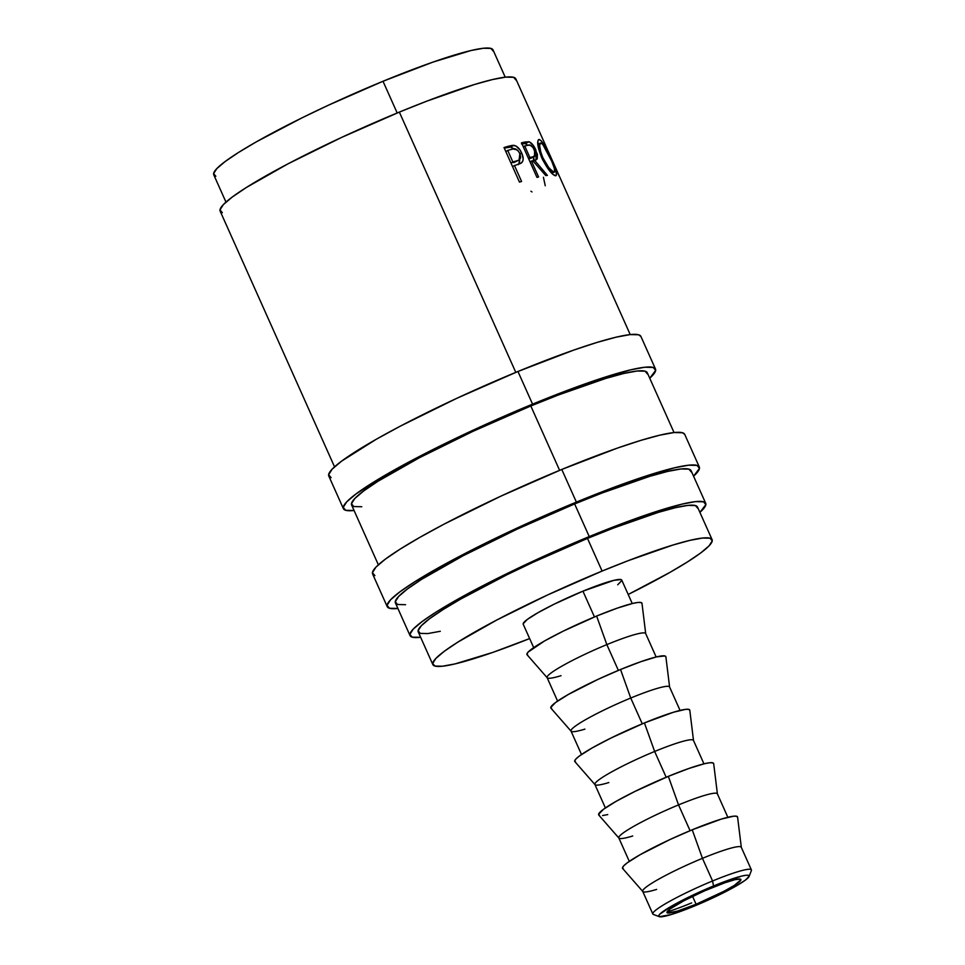 <?xml version="1.0" encoding="UTF-8"?>
<svg xmlns="http://www.w3.org/2000/svg" width="965" height="965" viewBox="0 0 965 965"><rect width="100%" height="100%" fill="white"/><g stroke="black" fill="none" stroke-linecap="round" stroke-linejoin="round"><path stroke-width="1.45" d="M749.081 876.485L751.361 870.623A53.98 5.947 155.9 0 0 712.568 880.973L713.521 885.967A49.48 5.452 -24.1 0 1 749.081 876.485A49.48 5.452 -24.1 0 1 694.354 906.063L671.411 914.494L659.433 916.702L658.721 915.845L659.734 914.241L672.509 905.58L695.874 893.699L721.965 882.601L741.964 876.027L746.017 875.279L748.442 875.339L749.154 876.184L745.414 880.104L735.366 886.449L720.529 894.253L694.354 906.063A49.48 5.452 -24.1 0 1 659.288 916.654A49.48 5.452 -24.1 0 1 713.521 885.967L712.568 880.973A53.98 5.947 -24.1 0 1 751.385 869.887L741.265 847.258A53.98 5.947 155.9 0 0 702.448 858.331L712.568 880.973L702.448 858.331A53.98 5.947 -24.1 0 1 741.325 847.451L737.586 817.09A62.978 6.936 155.9 0 0 692.231 829.791L702.448 858.331L692.231 829.791L669.782 839.634L640.036 854.761L627.238 862.831L623.776 865.774L622.485 867.825L623.39 868.898M655.5 369.064L640.893 336.411A170.95 18.83 155.9 0 0 517.952 371.489L532.559 404.142A170.95 18.83 -24.1 0 1 655.5 369.064A170.95 18.83 -24.1 0 1 649.747 378.244L655.669 370.355L653.184 367.424L644.801 367.243L630.833 369.812L588.469 382.695L532.559 404.142L517.952 371.489L457 398.219L400.282 426.168L376.278 439.268L341.538 461.186L332.153 469.159L328.619 474.732L331.104 477.663M699.323 467.024L684.716 434.371A170.95 18.83 155.9 0 0 561.775 469.448L576.382 502.102A170.95 18.83 -24.1 0 1 699.323 467.024A170.95 18.83 -24.1 0 1 693.57 476.203L699.48 468.315L697.007 465.383L688.624 465.202L674.644 467.772L632.292 480.654L576.382 502.102L561.775 469.448L500.823 496.179L444.105 524.128L420.101 537.228L400.258 549.049L385.361 559.145L375.964 567.118L372.442 572.691L374.915 575.623M727.851 817.283L717.369 793.821A53.98 5.947 155.9 0 0 678.54 804.907L690.072 830.684L678.54 804.907A53.98 5.947 -24.1 0 1 717.417 794.014L713.69 763.665A62.978 6.936 155.9 0 0 668.335 776.355L678.54 804.907L668.335 776.355L635.018 791.397L616.14 801.324L603.342 809.394L598.577 814.388L599.494 815.473M703.955 763.846L693.461 740.396A53.98 5.947 155.9 0 0 654.644 751.47L666.176 777.247L654.644 751.47A53.98 5.947 -24.1 0 1 693.521 740.589L689.794 710.228A62.978 6.936 155.9 0 0 644.427 722.93L654.644 751.47L644.427 722.93L611.122 737.96L592.233 747.887L579.434 755.969L575.972 758.912L574.682 760.963L575.586 762.036M680.06 710.409L669.565 686.959A53.98 5.947 155.9 0 0 630.736 698.033L642.268 723.822L630.736 698.033A53.98 5.947 -24.1 0 1 669.614 687.152L665.886 656.791A62.978 6.936 155.9 0 0 620.531 669.493L630.736 698.033L620.531 669.493L598.071 679.336L568.337 694.462L555.538 702.532L550.774 707.526L551.691 708.612M656.152 656.984L645.657 633.523A53.98 5.947 155.9 0 0 606.84 644.608L618.372 670.385L606.84 644.608A53.98 5.947 -24.1 0 1 645.718 633.728L641.99 603.366A62.978 6.936 155.9 0 0 596.623 616.056L606.84 644.608L596.623 616.056L563.319 631.098L544.429 641.025L528.181 652.038L526.878 654.089L527.795 655.175M632.256 603.547L621.762 580.098A53.98 5.947 155.9 0 0 582.932 591.171L594.464 616.961L582.932 591.171L554.38 604.066L538.193 612.57L527.228 619.494L523.151 623.776M712.11 539.676L697.502 507.023A152.953 16.839 155.9 0 0 587.492 538.41L602.1 571.063A152.953 16.839 -24.1 0 1 712.11 539.676A152.953 16.839 -24.1 0 1 628.191 594.476L669.614 572.571L687.357 561.992L700.699 552.957L709.094 545.816L712.254 540.834L710.035 538.217L702.532 538.048L690.035 540.34L673.015 545.008L628.191 560.677L602.1 571.063L587.492 538.41L532.957 562.33L506.601 574.935L460.739 599.048L442.995 609.627L429.654 618.662L421.259 625.803L418.098 630.784L420.318 633.402L427.821 633.571L440.317 631.279M505.226 77.188L493.006 49.878A152.953 16.839 155.9 0 0 383.008 81.265L397.194 112.989L383.008 81.265L328.474 105.185L302.117 117.79L256.244 141.903L238.5 152.482L225.171 161.517L216.763 168.658L213.615 173.64L215.822 176.257M696.091 904.241A40.494 4.463 -24.1 0 1 666.972 912.552A40.494 4.463 -24.1 0 1 711.784 887.788A40.494 4.463 -24.1 0 1 740.903 879.477A40.494 4.463 -24.1 0 1 696.091 904.241L692.581 896.376L696.091 904.241L723.967 891.286L734.353 885.388L740.939 879.791L740.348 879.091L735.053 879.658L725.017 882.71L704.571 890.852L683.908 900.743L670 909.03L666.936 912.239L667.527 912.938L677.321 911.141L696.091 904.241M705.717 503.356L691.109 470.703A161.951 17.828 155.9 0 0 574.633 503.935L589.241 536.588A161.951 17.828 -24.1 0 1 705.717 503.356A161.951 17.828 -24.1 0 1 699.89 512.379L705.873 504.574L703.521 501.8L695.572 501.619L682.339 504.056L642.207 516.275L589.241 536.588L574.633 503.935A161.951 17.828 155.9 0 0 395.433 602.956L410.041 635.609A161.951 17.828 -24.1 0 1 589.241 536.588L531.498 561.907L503.585 575.261L455.022 600.785L436.228 611.991L422.115 621.557L413.213 629.12L409.872 634.391L412.224 637.165L420.644 637.286A161.951 17.828 -24.1 0 1 410.041 635.609M674.04 432.549L647.286 372.743A161.951 17.828 155.9 0 0 530.81 405.976L559.616 470.341L530.81 405.976A161.951 17.828 155.9 0 0 351.61 504.997L378.364 564.802M545.454 145.088L544.115 142.108A161.951 17.828 155.9 0 0 544.079 142.06L559.181 176.173A161.951 17.828 155.9 0 1 559.447 176.474L548.494 151.903L559.447 176.474A161.951 17.828 155.9 0 0 559.181 176.173L544.079 142.06A161.951 17.828 -24.1 0 1 544.115 142.108L515.829 78.865A161.951 17.828 155.9 0 0 399.353 112.097L515.793 372.381L399.353 112.097A161.951 17.828 155.9 0 0 220.153 211.13L334.541 466.843M514.84 149.503L510.569 147.09L505.467 147.922A157.452 17.334 155.9 0 0 504.333 148.248A157.452 17.334 -24.1 0 1 505.467 147.922L508.579 146.198A161.951 17.828 155.9 0 0 504.019 147.548L519.472 182.096L504.019 147.548A161.951 17.828 -24.1 0 1 508.579 146.198L512.463 145.341L515.998 146.041L520.147 150.154L522.029 153.857L523.175 158.984L522.704 161.312L520.895 163.278L516.106 165.039A161.951 17.828 155.9 0 0 514.454 165.522L521.595 181.468A161.951 17.828 155.9 0 0 519.472 182.096A161.951 17.828 155.9 0 1 521.595 181.468L514.454 165.522L512.536 166.595L514.454 165.522A161.951 17.828 155.9 0 1 516.106 165.039L521.486 162.892C523.645 160.938 523.718 157.645 521.679 153.037C519.677 148.538 517.047 145.968 513.826 145.317L508.579 146.198L505.467 147.922L510.569 147.09L513.826 145.317L510.569 147.09L514.128 148.839M536.95 177.367L521.498 142.808A161.951 17.828 -24.1 0 1 525.081 142.012L529.423 141.915L533.5 145.715L537.409 154.352L537.228 158.899L534.646 160.371L547.408 175.353A161.951 17.828 155.9 0 0 545.816 175.594L532.752 160.757A161.951 17.828 155.9 0 0 531.462 161.046L538.591 176.993A161.951 17.828 155.9 0 0 536.95 177.367A161.951 17.828 155.9 0 1 538.591 176.993L531.462 161.046L529.99 161.806L531.462 161.046A161.951 17.828 155.9 0 1 532.752 160.757L545.816 175.594A161.951 17.828 155.9 0 1 547.408 175.353L534.646 160.371L536.07 159.913L535.901 150.058C533.802 145.438 531.498 142.675 528.989 141.771L525.081 142.012L521.498 143.857L525.322 143.628L528.989 141.771L525.322 143.628L527.879 145.317L525.322 143.628L521.498 143.857L525.081 142.012A161.951 17.828 155.9 0 0 521.498 142.808L536.95 177.367M538.784 139.503L541.401 140.902L549.218 154.834L555.84 170.95L556.54 174.665L555.937 175.739L553.066 174.472L549.435 170.636L542.632 159.768L538.325 147.729L537.915 140.793L538.784 139.503M493.151 51.036L490.944 48.419L483.441 48.25L470.932 50.542L433.032 62.086L383.008 81.265A152.953 16.839 155.9 0 0 213.76 174.798L225.967 202.095M515.986 80.083L513.633 77.309L505.696 77.128L492.452 79.564L474.442 84.51L426.976 101.096L399.353 112.097L341.61 137.416L287.884 163.893L246.352 187.5L232.227 197.065L223.337 204.628L219.996 209.9L222.336 212.674M697.647 508.181L695.427 505.564L687.924 505.395L675.428 507.687L658.407 512.355L613.583 528.024L587.492 538.41A152.953 16.839 155.9 0 0 418.243 631.942L432.851 664.596A152.953 16.839 -24.1 0 1 602.1 571.063L547.565 594.983L496.818 619.988L457.591 642.28L444.262 651.315L435.854 658.456L432.706 663.438L434.925 666.055L442.428 666.224L454.925 663.932L492.826 652.4L529.64 638.565A152.953 16.839 -24.1 0 1 432.851 664.596M617.733 584.778L621.81 580.508L621.026 579.579L613.969 580.327L582.932 591.171A53.98 5.947 155.9 0 0 523.199 624.186L533.693 647.636M641.978 603.607L641.074 602.534L637.986 602.462L632.835 603.402L617.226 608.155L596.623 616.056A62.978 6.936 155.9 0 0 527.071 654.765L547.215 677.78A53.98 5.947 -24.1 0 1 606.84 644.608A53.98 5.947 155.9 0 0 547.107 677.611L557.589 701.073M561.027 675.693A53.98 5.947 -24.1 0 1 547.215 677.78M665.886 657.044L664.969 655.959L656.731 656.839L641.134 661.592L620.531 669.493A62.978 6.936 155.9 0 0 550.967 708.201L571.111 731.217A53.98 5.947 -24.1 0 1 630.736 698.033A53.98 5.947 155.9 0 0 571.003 731.048L581.497 754.497M584.923 729.118A53.98 5.947 -24.1 0 1 571.111 731.217M689.782 710.481L688.877 709.396L685.789 709.323L673.63 712.194L644.427 722.93A62.978 6.936 155.9 0 0 574.875 761.638L595.019 784.654A53.98 5.947 -24.1 0 1 654.644 751.47A53.98 5.947 155.9 0 0 594.898 784.473L605.393 807.934M608.831 782.555A53.98 5.947 -24.1 0 1 595.019 784.654M602.582 815.546L607.733 814.593M713.69 763.906L712.773 762.832L709.685 762.76L704.534 763.701L688.938 768.454L668.335 776.355A62.978 6.936 155.9 0 0 598.77 815.063L618.915 838.078A53.98 5.947 -24.1 0 1 678.54 804.907A53.98 5.947 155.9 0 0 618.806 837.909L629.301 861.371M632.726 835.992A53.98 5.947 -24.1 0 1 618.915 838.078M737.586 817.343L736.681 816.257L733.593 816.197L721.434 819.056L692.231 829.791A62.978 6.936 155.9 0 0 622.666 868.5L642.823 891.515A53.98 5.947 -24.1 0 1 702.448 858.331A53.98 5.947 155.9 0 0 642.702 891.346L652.835 913.976A53.98 5.947 -24.1 0 1 712.568 880.973A53.98 5.947 155.9 0 0 653.401 914.446L659.288 916.654M656.634 889.416A53.98 5.947 -24.1 0 1 642.823 891.515M691.652 902.902A53.98 5.947 -24.1 0 1 667.008 911.973A53.98 5.947 155.9 0 0 691.652 902.902M530.943 191.227L531.968 191.939M543.428 177.258L545.237 185.738M548.494 151.903L630.217 334.59L616.225 337.159L597.202 342.37L573.861 350.054L517.952 371.489A170.95 18.83 155.9 0 0 328.788 476.022L343.395 508.676A170.95 18.83 -24.1 0 1 532.559 404.142L471.608 430.873L414.89 458.821L390.885 471.921L356.145 493.839L346.761 501.812L343.226 507.385L345.711 510.316L354.095 510.497A170.95 18.83 -24.1 0 1 343.395 508.676M539.206 139.442L538.325 139.877L539.206 139.442C536.552 140.54 537.409 146.716 541.799 157.971C547.396 168.911 551.98 174.846 555.538 175.787C557.481 175.099 555.924 169.321 550.858 158.441L550.858 158.441C545.961 147.03 542.077 140.697 539.206 139.442L538.711 139.539M537.71 143.194L538.361 144.05L537.71 143.194M549.676 168.236L550.352 170.359M542.909 157.85L541.956 158.32L542.909 157.85C539.339 148.719 538.651 143.773 540.834 143.001C543.211 143.978 546.407 149.056 550.424 158.212C554.513 167.174 555.683 171.842 553.91 172.24C551.075 171.493 547.408 166.704 542.909 157.85L549.037 168.091L553.91 172.24L551.751 173.266L554.513 172.047L554.393 168.477L551.691 161.119L542.656 144.231L540.484 143.037L539.616 145.425L540.75 152.132L542.909 157.85M551.847 173.35L553.91 172.24M534.767 150.624L535.901 150.058L534.767 150.624M533.79 156.788L533.331 161.046M533.114 161.155L534.646 160.371L533.114 161.155M532.861 161.481L533.922 159.647L533.657 156.234M530.81 158.308L534.526 156.414M534.61 150.251L534.514 156.427L529.459 158.73L533.066 156.873L528.41 158.26L529.869 157.5L524.719 145.98L523.259 146.74L524.719 145.98L529.869 157.5L534.465 156.451L535.479 155.449L535.563 153.242L532.97 147.44L530.231 145.245L527.964 145.293A161.951 17.828 155.9 0 0 524.719 145.98A161.951 17.828 155.9 0 1 527.964 145.293C530.002 144.183 532.222 145.836 534.61 150.251M520.038 153.917L521.679 153.037L520.038 153.917M518.241 164.653L519.279 163.362L519.773 159.587L518.688 164.219M519.846 163.785L521.486 162.892L519.846 163.785M520.762 163.362L521.486 162.892M516.987 160.721L513.742 162.639L518.989 160.094M519.87 153.519L519.073 160.118L510.955 163.049L512.873 161.975L507.723 150.456L505.793 151.529L507.723 150.456L512.873 161.975L518.772 160.214L520.642 157.874L520.183 154.291L518.133 150.817L514.852 148.839L511.884 149.249A161.951 17.828 155.9 0 0 507.723 150.456A161.951 17.828 155.9 0 1 511.884 149.249C514.719 147.778 517.373 149.201 519.87 153.519M684.74 434.443L682.4 432.73L674.016 432.549L660.048 435.119L641.025 440.33L617.684 448.001L561.775 469.448A170.95 18.83 155.9 0 0 372.611 573.982L387.218 606.635A170.95 18.83 -24.1 0 1 576.382 502.102L515.419 528.832L485.962 542.933L458.713 556.781L414.866 581.702L399.968 591.798L390.572 599.772L387.049 605.345L389.522 608.276L397.918 608.457M397.894 608.469A170.95 18.83 -24.1 0 1 387.218 606.635M691.266 471.921L688.913 469.147L680.964 468.966L667.732 471.403L649.71 476.348L602.256 492.934L574.633 503.935L516.89 529.254L463.164 555.731L421.621 579.338L407.507 588.903L398.605 596.466L395.276 601.738L397.616 604.512L405.565 604.693M640.929 336.483L638.577 334.771L630.193 334.59M647.443 373.962L645.09 371.187L637.153 371.006L623.909 373.443L605.899 378.389L558.433 394.975L530.81 405.976L473.067 431.295L419.341 457.772L377.81 481.378L363.696 490.944L354.794 498.507L351.453 503.778L353.793 506.553L361.742 506.734M537.782 144.328L540.448 143.061"/></g></svg>
